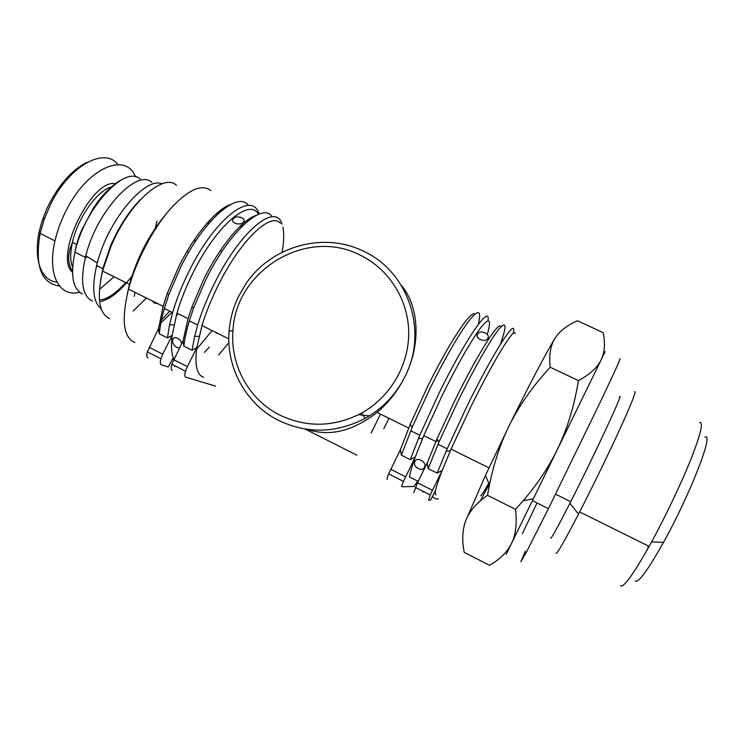 <?xml version="1.0" encoding="UTF-8"?>
<svg xmlns="http://www.w3.org/2000/svg" width="744" height="744" viewBox="0 0 744 744"><rect width="100%" height="100%" fill="white"/><g stroke="black" fill="none" stroke-linecap="round" stroke-linejoin="round"><path stroke-width="1.12" d="M176.049 316.349L178.086 313.717M217.657 214.133L217.667 212.561M248.989 219.052L249.091 220.038M173.929 359.147L171.976 359.445M480.159 501.028L489.32 484.316M477.853 333.61C479.145 331.796 481.535 331.526 485.004 332.791C487.925 334.493 488.91 336.251 487.962 338.083L487.813 338.325C485.888 343.244 474.207 338.362 477.676 333.898L477.853 333.61M424.517 467.13L424.406 467.427C423.448 469.464 421.392 469.864 418.23 468.636C415.106 466.646 413.906 464.488 414.631 462.173L414.761 461.838C416.38 455.96 427.428 462.201 424.517 467.13M233.914 218.076C235.783 216.634 238.378 216.523 241.707 217.732C243.865 218.931 244.571 220.178 243.837 221.489L243.056 222.4C240.498 225.86 230.091 223.042 233.077 219.071L233.914 218.076M179.499 347.997L176.905 347.439C173.919 345.532 172.478 343.319 172.58 340.808L172.915 339.441C173.975 335.219 181.555 339.097 181.573 343.849M362.709 250.849C322.896 231.496 271.048 246.422 246.097 283.52L238.945 295.591C233.393 306.807 230.11 318.637 229.106 331.071C225.934 367.471 245.939 404.224 278.609 420.434C307.309 434.012 336.167 433.315 365.202 418.342C380.788 409.572 393.12 397.398 402.169 381.839L405.015 376.501C428.73 330.764 407.796 270.639 362.709 250.849M279.837 415.087C248.933 399.798 229.98 365.053 232.965 330.596C235.643 270.537 306.063 227.636 359.371 254.718C388.228 268.277 408.028 298.716 408.698 331.61C409.312 364.495 390.563 397.017 361.677 413.06C334.261 427.223 306.974 427.902 279.837 415.087M157.012 221.052L155.236 228.203M131.939 275.996C121.253 290.374 110.921 298.883 100.951 301.525M157.737 303.626L154.473 303.05L152.008 300.79M133.102 311.15L146.382 298M161.448 320.022L169.716 311.15M208.088 224.353L208.292 221.777M160.862 322.952L171.948 312.257M210.031 222.084L209.985 219.936M59.492 286.003C41.18 283.501 34.717 265.98 40.102 233.439L44.156 219.396L50.722 204.07C69.862 165.001 104.783 146.819 118.036 164.638M79.748 292.299C59.799 297.73 46.844 275.196 55 240.786C57.269 230.919 60.85 221.117 65.732 211.38C87.178 167.484 125.996 151.497 135.603 176.942M100.589 299.953C108.41 298.437 116.78 292.615 125.68 282.506M86.676 256.317L86.304 257.824M87.308 162.313C70.606 169.52 51.959 192.808 43.189 218.085C31.025 251.36 38.576 280.879 56.888 282.013M54.972 240.889L40.102 233.439M134.999 292.355L134.255 296.298M166.303 213.723C149.479 233.756 137.194 257.303 129.465 284.375L127.354 293.638M176.514 185.358C163.689 172.431 129.093 202.796 110.958 246.45L102.56 271.058C96.608 297.795 98.961 313.661 109.638 318.646M100.291 282.162L102.821 268.584L110.67 245.576C118.984 226.604 128.954 211.231 140.588 199.457M194.919 238.964L194.937 242.191M92.368 301.06C82.147 295.917 79.961 280.823 85.793 255.769C96.674 210.989 137.454 167.753 151.943 182.485M101.175 308.714C93.121 302.334 91.605 287.937 96.636 265.524L97.297 262.967C107.964 220.354 145.201 176.337 162.053 183.805M437.091 441.545L437.649 439.834M216.244 333.238L216.504 332.773M220.27 250.663L222.01 251.481M259.033 214.114C252.635 190.213 215.537 217.285 189.078 271.179C182.057 285.296 176.57 299.097 172.636 312.601L169.548 324.83L167.456 337.916L159.3 333.824L158.565 328.495L163.15 306.314L167.363 293.238L178.913 266.343C194.733 234.453 216.523 209.045 230.798 204.395M159.3 333.824C159.997 326.281 161.68 317.837 164.331 308.481L168.683 295.024L180.69 267.087C204.321 219.024 238.127 190.576 248.487 205.465M252.848 216.792L252.913 217.295M212.124 330.606L197.086 348.657M204.488 352.358L209.306 347.132M158.565 328.495L147.349 351.875C146.428 355.372 146.633 357.418 147.972 358.013M258.503 214.328C249.826 197.513 216.495 225.041 192.863 273.141C186.084 286.775 180.773 300.12 176.951 313.159L172.171 335.302L167.456 337.916M147.349 351.875L160.918 358.738C159.969 362.235 160.146 364.272 161.439 364.839L168.218 366.959L173.287 357.808C171.371 352.489 170.999 344.983 172.171 335.302L162.731 354.2L149.144 347.336M160.918 358.738L162.731 354.2M281.957 224.046C275.81 202.247 240.47 230.445 214.421 283.52C207.371 297.712 201.791 311.541 197.69 325.035L194.64 336.316L192.092 350.266L183.852 346.137L183.108 340.78L188.046 318.655L192.017 306.612L204.079 278.6C220.41 245.632 242.498 219.471 256.15 215.407M183.852 346.137C184.717 338.641 186.539 330.224 189.311 320.878L193.412 308.481L205.948 279.391C229.877 230.705 262.995 201.671 272.202 216.792M228.901 342.51L218.662 354.972M282.088 252.272C283.976 241.893 284.236 233.504 282.859 227.106M183.108 340.78L171.827 364.253C170.85 367.75 170.999 369.768 172.264 370.326M280.395 223.312C270.918 211.556 240.442 240.145 218.159 285.464C211.352 299.172 205.958 312.536 201.968 325.565L196.835 347.643L192.092 350.266M515.043 333.74C514.774 325.974 493.356 360.766 470.143 408.233L451.097 449.125L442.206 470.441L437.147 473.119L428.163 468.618L427.223 462.945L436.988 438.997L454.751 400.728C477.853 353.493 499.829 319.102 500.74 326.979M513.23 333.405C517.824 314.563 494.341 350.238 466.841 406.503L447.153 448.827L437.147 473.119M415.329 487.413L430.274 494.974L428.581 500.238L430.692 499.931L435.612 490.138C436.496 486.027 438.69 479.462 442.206 470.441L432.441 490.333L417.477 482.782L413.766 492.733M430.274 494.974L432.441 490.333M432.199 496.853L436.561 499.066L438.383 498.796M428.163 468.618L439.109 441.722L457.569 401.993C473.537 369.508 489.905 340.706 498.275 329.927C506.441 320.125 507.166 324.886 500.452 344.202M427.223 462.945L417.477 482.782M487.292 334.447C491.672 319.176 489.533 316.87 480.875 327.537C470.961 340.892 458.164 363.305 442.485 394.757L423.764 435.566L415.292 456.974L410.269 459.653L401.369 455.189L400.458 449.543L410.177 424.536L427.233 387.326C449.125 342.631 471.38 309.244 474.728 314.256M488.055 320.701C490.659 303.143 465.967 338.129 439.127 392.999L419.774 435.24L410.269 459.653M417.672 481.089L414.036 486.483L401.974 486.753C401.518 486.613 402.011 484.828 403.434 481.396L415.292 456.974C412.027 466.06 410.093 472.728 409.507 476.969L418.184 481.349M401.369 455.189L412.213 427.168L429.958 388.535C445.693 356.999 458.825 334.251 469.352 320.283C478.708 308.853 481.684 310.239 478.28 324.421M401.267 285.305C418.9 305.775 421.457 343.849 405.015 376.501L402.197 381.849C395.436 393.79 387.057 403.973 377.059 412.409C352.861 431.232 329.601 436.877 307.281 429.353M305.096 429.028L356.906 455.207M215.583 386.117L185.842 377.208C184.633 376.678 184.521 374.669 185.516 371.182L187.358 366.625L173.65 359.705M203.633 377.31C196.807 374.967 194.537 365.081 196.835 347.643L187.358 366.625M174.58 366.522L174.924 365.825M422.778 492.091L423.131 491.356M400.458 449.543L388.628 473.909C387.233 477.35 386.787 479.145 387.289 479.313M173.287 357.808L174.338 358.338M435.612 490.138C434.952 493.3 435.091 494.825 436.04 494.732M210.905 190.603C201.512 183.368 187.665 189.85 169.353 210.041C152.213 230.054 135.761 261.823 128.498 289.128C121.179 319.753 123.29 337.562 134.822 342.547M699.546 422.592C703.675 421.578 700.941 433.436 691.343 458.183C681.755 482.298 665.927 515.676 651.614 541.874L649.14 546.375C632.921 575.01 623.351 588.16 620.44 585.816M634.465 391.949C636.78 390.089 632.233 401.788 620.84 427.028C609.643 451.608 593.061 485.804 579.65 511.919L578.516 514.132C564.278 541.548 556.754 554.596 555.945 553.257M635.302 581.064C638.575 582.896 647.978 569.997 663.518 542.367C690.32 494.286 714.426 431.715 704.996 437.165M605.142 351.642L506.236 554.271M619.538 359.333C621.956 355.688 615.762 369.489 600.957 400.728L548.402 508.664L526.799 551.378L520.846 561.72L525.329 551.211M619.389 397.045C624.904 389.363 595.135 453.673 570.722 501.661L569.904 503.279C557.674 527.245 551.258 538.861 550.672 538.135M550.179 367.22C532.583 386.368 518.819 406.057 508.887 426.284C500.275 443.954 493.811 463.438 489.496 484.735L487.497 495.309C476.486 503.009 469.259 511.398 465.818 520.456C462.387 529.579 461.847 540.218 464.2 552.355L489.487 565.319C499.782 559.525 507.101 552.281 511.435 543.594C515.75 534.955 517.126 523.553 515.555 509.361L523.125 500.786C537.252 484.344 548.607 467.353 557.191 449.804C567.086 429.521 574.173 406.447 578.441 380.603C589.927 374.427 597.469 367.536 601.087 359.919C604.733 352.265 605.411 343.17 603.114 332.642L577.493 320.776C567.049 325.268 559.544 331.127 554.987 338.334C550.476 345.514 548.867 355.148 550.179 367.22L578.441 380.603M487.497 495.309L515.555 509.361M647.885 547.389L648.34 545.975M465.818 520.456L485.46 475.463L508.887 426.284C528.017 387.187 546.654 351.773 554.987 338.334M488.789 483.107C484.279 491.189 481.563 495.42 480.652 495.783M72.624 267.329C70.159 261.349 70.094 253.053 72.419 242.432C77.543 218.401 96.925 190.892 110.949 187.06M115.636 183.694C91.958 178.03 53.466 257.043 72.503 272.202M99.77 289.174L114.065 276.759M82.435 293.852C72.717 289.025 70.224 275.141 74.949 252.216C84.267 208.404 125.318 164.247 140.151 179.072M358.58 414.706L369.415 415.859M405.564 476.774L390.74 469.287M240.777 227.618L242.553 224.065M383.764 428.842L388.963 418.305M232.965 330.596L229.106 331.071M72.503 271.402C69.434 266.771 68.206 261.218 68.829 254.755L69.862 249.175L72.419 242.432L76.595 244.488M126.182 177.779C116.055 180.876 102.746 193.682 93.326 208.171L81.449 230.631C78.111 238.647 75.935 245.846 74.949 252.216L85.383 257.368M96.236 267.18L97.566 265.989M124.025 221.21L125.15 218.615M44.156 219.396L43.189 218.085M129.465 284.375L102.56 271.058M110.67 245.576L110.958 246.45M188.604 252.458L186.902 251.63M85.793 255.769L97.297 262.967M102.821 268.584L96.636 265.524M167.363 293.238L168.683 295.024M172.636 312.601L164.331 308.481M173.975 324.849L169.548 324.83M192.017 306.612L193.412 308.481M197.69 325.035L189.311 320.878M199.039 336.334L194.64 336.316M450.222 451.134L446.195 451.022M436.988 438.997L439.109 441.722M447.153 448.827L438.002 444.289M422.527 438.514L418.454 438.411M410.177 424.536L412.213 427.168M419.774 435.24L410.707 430.748M361.677 413.06L365.202 418.342M171.827 364.253L185.516 371.182M388.628 473.909L403.434 481.396M371.2 432.971L380.5 414.11M188.046 318.655L176.951 313.159M228.817 338.883L201.968 325.565M435.882 441.573L423.764 435.566M408.689 428.088L377.059 412.409M488.966 467.902L451.097 449.125M163.15 306.314L128.498 289.128M579.65 511.919L649.14 546.375M663.518 542.367L651.614 541.874M532.36 500.675L548.402 508.664M555.582 494.174L570.722 501.661M569.904 503.279L578.516 514.132M533.299 498.75L523.125 500.786M537.019 503L522.362 533.671M485.46 475.463L489.496 484.735"/></g></svg>
